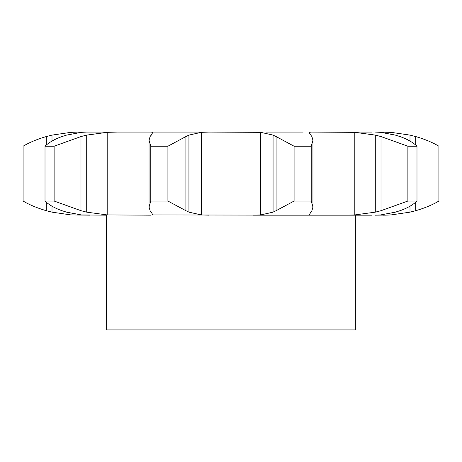 <?xml version="1.0" encoding="UTF-8"?>
<svg xmlns="http://www.w3.org/2000/svg" width="462" height="462" viewBox="0 0 462 462"><rect width="100%" height="100%" fill="white"/><g stroke="black" fill="none" stroke-linecap="round" stroke-linejoin="round"><path stroke-width="0.69" d="M167.908 146.217L167.908 201.045L185.891 210.695L185.891 136.561L167.908 146.217L150.785 146.217L150.785 201.045L149.047 207.022L150.098 210.695L151.166 212.156M189.229 134.973L185.591 136.729M185.591 210.533L189.229 212.289M167.908 201.045L150.785 201.045M151.01 211.706L152.882 215.032M152.726 214.928L310.874 215.177L253.037 215.177L260.724 214.928L273.071 212.156L273.071 135.1L260.724 132.334L260.724 214.928M46.281 202.171L46.281 210.695C37.249 208.067 29.522 204.851 23.1 201.045L23.1 146.217C29.522 142.411 37.249 139.195 46.281 136.561L52.004 135.1L71.032 132.334L78.938 132.086L208.963 132.086L201.276 132.334L188.929 135.1L188.929 212.156L201.276 214.928L208.963 215.177M158.807 132.086L151.126 132.086L152.726 132.334M152.882 132.23L151.01 135.557M151.166 135.1L150.098 136.561L149.047 140.234L150.785 146.217M208.963 132.086L260.724 132.334M310.834 212.156L309.274 214.928L310.874 215.177L372.072 215.177M395.38 212.156L380.648 214.928L375.41 215.177L388.068 215.078A124.347 124.347 0 0 1 383.125 215.177M355.347 215.177L355.347 329.914L106.653 329.914L106.416 215.177M46.281 210.695L52.004 212.156L71.032 214.928L89.928 215.177M106.653 215.177L81.352 214.928L66.62 212.156L61.943 210.695C54.614 208.067 48.966 204.851 45.01 201.045L45.01 146.217C48.966 142.411 54.614 139.195 61.943 136.561L66.62 135.1L81.352 132.334L86.59 132.086M45.01 201.045L54.123 201.045L80.989 210.695L86.712 212.156L107.19 214.928L151.126 215.177M303.193 132.086L266.326 132.086M309.234 132.525L310.874 132.086L354.81 132.334L354.81 214.928L344.635 215.177M372.072 132.086L344.635 132.086M395.38 135.1L380.648 132.334L375.41 132.086L390.968 132.334L390.968 133.98M117.365 132.086L107.19 132.334L86.712 135.1L80.989 136.561L54.123 146.217L45.01 146.217M311.902 136.561L312.953 140.234L311.215 146.217L294.092 146.217L276.109 136.561L276.109 210.695L294.092 201.045L311.215 201.045L312.953 207.022L311.902 210.695M276.409 210.533L272.771 212.289M312.006 210.533L310.724 212.289M354.81 132.334L375.288 135.1L381.011 136.561L381.011 210.695L407.877 201.045L416.99 201.045C413.034 204.851 407.386 208.067 400.057 210.695M381.011 210.695L375.288 212.156L354.81 214.928M400.525 210.533L394.912 212.289M390.968 213.282L390.968 214.928L388.068 215.078M390.968 132.334L409.996 135.1L415.719 136.561C424.751 139.195 432.478 142.411 438.9 146.217L438.9 201.045C432.478 204.851 424.751 208.067 415.719 210.695L409.996 212.156L390.968 214.928M272.771 134.973L276.409 136.729M310.724 134.973L312.006 136.729M309.274 132.779L310.834 135.1M381.011 136.561L407.877 146.217L416.99 146.217C413.034 142.411 407.386 139.195 400.057 136.561M394.912 134.973L400.525 136.729M383.125 132.086A124.347 124.347 0 0 1 388.068 132.184M311.215 201.045L311.215 146.217M294.092 201.045L294.092 146.217M54.123 201.045L54.123 146.217M375.288 135.1L375.288 212.156M416.99 201.045L416.99 146.217M407.877 201.045L407.877 146.217M409.996 135.1L409.996 141.066M409.996 206.191L409.996 212.156M415.719 136.561L415.719 145.091M415.719 202.171L415.719 210.695M201.276 132.334L201.276 214.928M107.19 132.334L107.19 214.928M71.032 132.334L71.032 133.934M71.032 213.323L71.032 214.928M86.712 135.1L86.712 212.156M80.989 136.561L80.989 210.695M52.004 135.1L52.004 141.066M52.004 206.191L52.004 212.156M46.281 136.561L46.281 145.091M149.047 207.022L149.047 140.234M312.953 207.022L312.953 140.234"/></g></svg>
